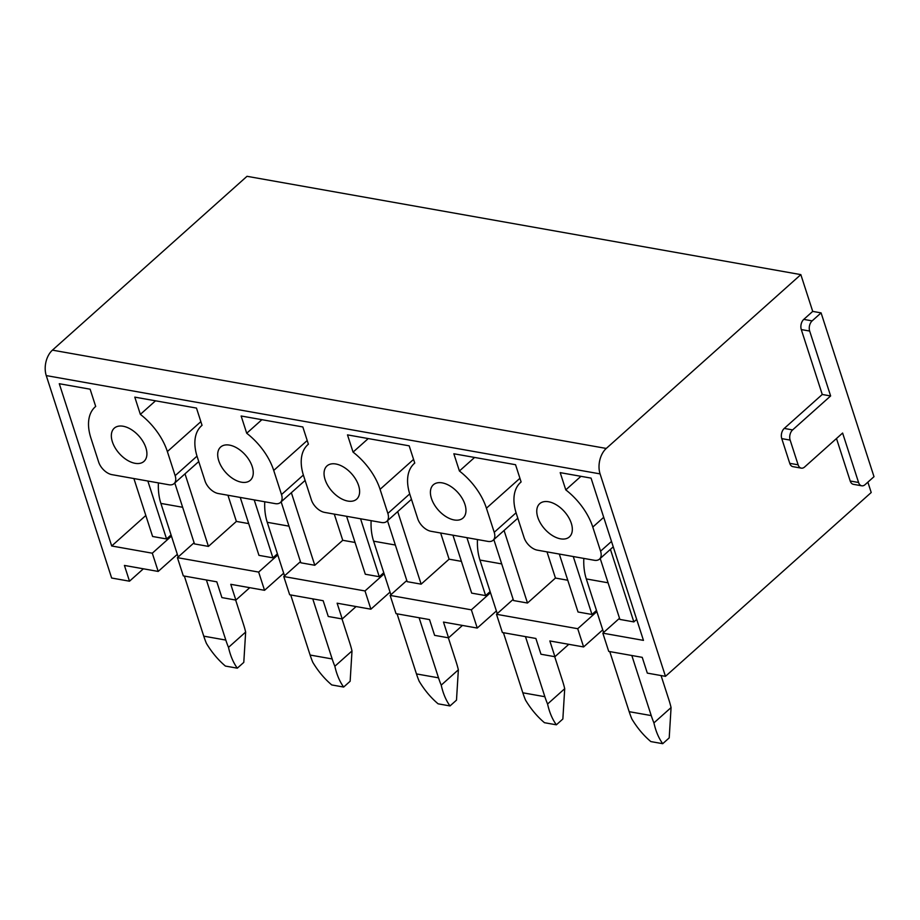 <?xml version="1.0" encoding="UTF-8"?>
<svg xmlns="http://www.w3.org/2000/svg" width="920" height="920" viewBox="0 0 920 920"><rect width="100%" height="100%" fill="white"/><g stroke="black" fill="none" stroke-linecap="round" stroke-linejoin="round"><path stroke-width="1.38" d="M177.33 554.334L158.194 571.435L124.418 565.432L129.501 581.198L143.382 568.801M129.501 581.198L111.642 578.024L46.253 375.59A18.572 11.994 100.1 0 1 52.44 350.141L247.008 176.306L800.837 274.62L812.716 311.397L821.088 312.88L874 476.686L865.053 484.679A7.429 4.795 100.1 0 1 861.764 485.806A7.429 4.795 100.1 0 1 858.578 482.494L842.616 433.044L804.597 467.015A7.429 4.795 100.1 0 1 801.297 468.142A7.429 4.795 100.1 0 1 798.123 464.818L790.142 440.105A7.429 4.795 100.1 0 1 792.614 429.916L830.633 395.956L809.669 331.05A7.429 4.795 100.1 0 1 812.153 320.873L821.088 312.88M867.87 482.16L871.217 492.51L665.47 676.338L647.323 673.118L642.229 657.351L608.73 651.406L602.841 633.167L619.516 618.274M596.861 611.616L577.726 628.705L583.613 646.944L549.838 640.952L554.921 656.707L568.801 644.31M554.921 656.707L540.971 654.235L535.877 638.469L502.377 632.523L496.489 614.295L513.164 599.391M490.498 592.733L471.362 609.833L477.25 628.061L443.474 622.069L448.569 637.836L462.449 625.439M448.569 637.836L434.608 635.352L429.525 619.597L396.025 613.651L390.137 595.412L406.812 580.509M384.146 573.861L365.01 590.95L370.898 609.189L337.122 603.198L342.217 618.953L356.086 606.556M342.217 618.953L328.256 616.481L323.161 600.714L289.673 594.769L283.774 576.529L300.46 561.637M277.794 554.978L258.658 572.079L264.546 590.306L230.77 584.315L235.865 600.081L249.734 587.684M235.865 600.081L221.904 597.597L216.809 581.831L183.31 575.885L177.422 557.658L194.097 542.754M365.01 590.95L283.774 576.529M471.362 609.833L390.137 595.412M577.726 628.705L496.489 614.295M248.699 523.606L236.382 521.422L208.437 546.399L194.476 543.915L174.788 482.966M171.062 534.934L166.566 538.959L152.605 536.486L133.894 478.549M145.82 515.487L111.688 545.985L152.306 553.196L171.442 536.096M258.658 572.079L177.422 557.658M111.688 545.985L59.282 383.721L90.126 389.195L95.691 406.444A50.876 30.003 -131.8 0 0 95.231 406.835A50.876 30.003 -131.8 0 0 90.884 437.989L98.67 462.093A13.006 7.67 -131.8 0 0 111.941 474.651L168.877 484.759A13.006 7.67 -131.8 0 0 174.041 483.632A13.006 7.67 -131.8 0 0 175.156 475.674L167.371 451.57A50.876 30.003 -131.8 0 0 140.357 414.368L134.791 397.129L196.477 408.077L202.043 425.316A50.876 30.003 -131.8 0 0 201.583 425.718A50.876 30.003 -131.8 0 0 197.236 456.872L205.022 480.976A13.006 7.67 -131.8 0 0 218.293 493.534L275.229 503.631A13.006 7.67 -131.8 0 0 280.393 502.504A13.006 7.67 -131.8 0 0 281.508 494.557L273.723 470.442A50.876 30.003 -131.8 0 0 246.709 433.251L241.143 416.001L302.829 426.96L308.395 444.199A50.876 30.003 -131.8 0 0 307.935 444.59A50.876 30.003 -131.8 0 0 303.589 475.743L311.374 499.859A13.006 7.67 -131.8 0 0 324.645 512.405L381.581 522.514A13.006 7.67 -131.8 0 0 386.756 521.387A13.006 7.67 -131.8 0 0 387.86 513.429L380.075 489.325A50.876 30.003 -131.8 0 0 353.061 452.122L347.495 434.884L409.181 445.832L414.759 463.07A50.876 30.003 -131.8 0 0 414.299 463.473A50.876 30.003 -131.8 0 0 409.94 494.626L417.737 518.731A13.006 7.67 -131.8 0 0 430.997 531.288L487.933 541.397A13.006 7.67 -131.8 0 0 493.108 540.27A13.006 7.67 -131.8 0 0 494.224 532.312L486.427 508.197A50.876 30.003 -131.8 0 0 459.413 471.005L453.847 453.767L515.545 464.715L521.111 481.953A50.876 30.003 -131.8 0 0 520.651 482.356A50.876 30.003 -131.8 0 0 516.304 513.498L524.089 537.613A13.006 7.67 -131.8 0 0 537.36 550.16L594.297 560.268A13.006 7.67 -131.8 0 0 599.46 559.141A13.006 7.67 -131.8 0 0 600.576 551.183L592.79 527.079A50.876 30.003 -131.8 0 0 565.777 489.877L560.199 472.638L591.054 478.112L643.459 640.377L602.841 633.167M636.674 619.379L633.845 621.908L619.896 619.424L600.208 558.474M596.482 610.455L591.974 614.48L578.024 611.995L559.314 554.058M567.766 580.244L555.45 578.059L527.493 603.025L513.544 600.553L493.856 539.603M490.13 591.571L485.622 595.596L471.672 593.124L452.95 535.187M461.414 561.361L449.098 559.176L421.141 584.154L407.18 581.67L387.492 520.72M383.778 572.7L379.27 576.713L365.309 574.241L346.598 516.304M355.051 542.478L342.746 540.293L314.789 565.271L300.828 562.798L281.14 501.848M277.414 553.817L272.918 557.842L258.957 555.358L240.246 497.421M166.566 538.959L147.844 481.022M208.437 546.399L185 473.846M236.382 521.422L227.93 495.236M665.47 676.338L600.081 473.892L46.253 375.59M158.194 571.435L152.306 553.196M571.297 523.261A22.276 13.144 -131.8 0 0 556.669 505.034A22.276 13.144 -131.8 0 0 539.695 503.677A22.276 13.144 -131.8 0 0 537.797 517.316A22.276 13.144 -131.8 0 0 552.414 535.555A22.276 13.144 -131.8 0 0 569.388 536.912A22.276 13.144 -131.8 0 0 571.297 523.261M464.933 504.39A22.276 13.144 -131.8 0 0 450.317 486.151A22.276 13.144 -131.8 0 0 433.343 484.794A22.276 13.144 -131.8 0 0 431.445 498.444A22.276 13.144 -131.8 0 0 446.062 516.672A22.276 13.144 -131.8 0 0 463.036 518.029A22.276 13.144 -131.8 0 0 464.933 504.39M358.581 485.507A22.276 13.144 -131.8 0 0 343.965 467.279A22.276 13.144 -131.8 0 0 326.991 465.922A22.276 13.144 -131.8 0 0 325.082 479.561A22.276 13.144 -131.8 0 0 339.71 497.789A22.276 13.144 -131.8 0 0 356.684 499.146A22.276 13.144 -131.8 0 0 358.581 485.507M252.23 466.635A22.276 13.144 -131.8 0 0 237.613 448.397A22.276 13.144 -131.8 0 0 220.639 447.039A22.276 13.144 -131.8 0 0 218.73 460.678A22.276 13.144 -131.8 0 0 233.346 478.917A22.276 13.144 -131.8 0 0 250.32 480.274A22.276 13.144 -131.8 0 0 252.23 466.635M145.877 447.752A22.276 13.144 -131.8 0 0 131.249 429.525A22.276 13.144 -131.8 0 0 114.275 428.168A22.276 13.144 -131.8 0 0 112.378 441.807A22.276 13.144 -131.8 0 0 126.995 460.034A22.276 13.144 -131.8 0 0 143.968 461.391A22.276 13.144 -131.8 0 0 145.877 447.752M155.526 400.809L140.357 414.368M379.27 576.713L360.559 518.776M370.898 609.189L390.034 592.089M421.141 584.154L397.704 511.6M449.098 559.176L440.645 533.002M368.241 438.564L353.061 452.122M812.716 311.397L803.769 319.389A7.429 4.795 100.1 0 0 801.297 329.567L809.669 331.05M801.297 468.142L792.925 466.659A7.429 4.795 100.1 0 1 789.751 463.335L781.77 438.621A7.429 4.795 100.1 0 1 784.242 428.433L822.261 394.473L801.297 329.567M822.261 394.473L830.633 395.956M861.764 485.806L853.38 484.322A7.429 4.795 100.1 0 1 850.206 481.01L836.487 438.518M600.081 473.892A18.572 11.994 100.1 0 1 606.269 448.442L800.837 274.62M591.974 614.48L573.264 556.542M633.845 621.908L610.42 549.355M583.613 646.944L602.749 629.844M580.945 476.318L565.777 489.877M474.593 457.447L459.413 471.005M555.45 578.059L546.997 551.873M477.25 628.061L496.386 610.972M485.622 595.596L466.911 537.659M527.493 603.025L504.068 530.472M261.889 419.692L246.709 433.251M342.746 540.293L334.282 514.119M264.546 590.306L283.682 573.217M272.918 557.842L254.207 499.905M314.789 565.271L291.352 492.717M662.722 743.693L669.208 737.897L671.071 707.572L653.924 722.89C655.787 731.227 658.72 738.162 662.722 743.693L650.831 741.577C643.597 735.482 637.272 727.95 631.867 718.98A94.507 61.042 100.1 0 1 629.176 711.678L609.764 651.59M671.071 707.572A94.507 61.042 100.1 0 0 668.897 699.809L661.066 675.556M583.832 558.417A44.562 28.784 100.1 0 0 586.304 578.933L608.062 582.797M603.601 632.488L586.304 578.933M653.924 722.89A94.507 61.042 100.1 0 1 651.233 715.587L631.821 655.5M556.37 724.81L562.856 719.014L564.719 688.7L547.572 704.019C549.435 712.356 552.356 719.29 556.37 724.81L544.467 722.706C537.245 716.599 530.92 709.067 525.515 700.097A94.507 61.042 100.1 0 1 522.824 692.794L503.412 632.707M564.719 688.7A94.507 61.042 100.1 0 0 562.545 680.926L554.702 656.673M477.48 539.534A44.562 28.784 100.1 0 0 479.941 560.05L501.71 563.914M497.248 613.617L479.941 560.05M547.572 704.019A94.507 61.042 100.1 0 1 544.87 696.716L525.469 636.629M450.006 705.939L456.492 700.143L458.355 669.817L441.22 685.135C443.072 693.473 446.004 700.407 450.006 705.939L438.115 703.823C430.882 697.728 424.568 690.195 419.163 681.225A94.507 61.042 100.1 0 1 416.461 673.923L397.06 613.835M458.355 669.817A94.507 61.042 100.1 0 0 456.182 662.043L448.35 637.79M371.128 520.651A44.562 28.784 100.1 0 0 373.589 541.178L395.347 545.031M390.897 594.734L373.589 541.178M441.22 685.135A94.507 61.042 100.1 0 1 438.518 677.833L419.106 617.745M343.654 687.056L350.141 681.26L352.003 650.946L334.857 666.252C336.72 674.601 339.652 681.524 343.654 687.056L331.763 684.94C324.53 678.845 318.216 671.312 312.811 662.342A94.507 61.042 100.1 0 1 310.109 655.04L290.708 594.952M352.003 650.946A94.507 61.042 100.1 0 0 349.83 643.172L341.998 618.918M264.764 501.779A44.562 28.784 100.1 0 0 267.237 522.295L288.995 526.159M284.533 575.862L267.237 522.295M334.857 666.252A94.507 61.042 100.1 0 1 332.166 658.95L312.754 598.862M237.302 668.173L243.788 662.388L245.651 632.063L228.505 647.381C230.368 655.719 233.3 662.653 237.302 668.173L225.411 666.068C218.178 659.962 211.864 652.429 206.448 643.459A94.507 61.042 100.1 0 1 203.757 636.157L184.345 576.069M245.651 632.063A94.507 61.042 100.1 0 0 243.478 624.289L235.646 600.035M158.412 482.897A44.562 28.784 100.1 0 0 160.885 503.412L182.643 507.276M178.181 556.979L160.885 503.412M228.505 647.381A94.507 61.042 100.1 0 1 225.814 640.078L206.402 579.991M197.006 456.147L175.156 475.674M200.859 421.647L167.371 451.57M409.722 493.902L387.86 513.429M413.563 459.402L380.075 489.325M803.769 319.389L812.153 320.873M784.242 428.433L792.614 429.916M781.77 438.621L790.142 440.105M789.751 463.335L798.123 464.818M850.206 481.01L858.578 482.494M606.269 448.442L52.44 350.141M611.501 541.431L600.576 551.183M603.716 517.316L592.79 527.079M519.926 478.285L486.427 508.197M516.074 512.785L494.224 532.312M307.211 440.519L273.723 470.442M303.37 475.03L281.508 494.557M651.233 715.587L629.176 711.678M544.87 696.716L522.824 692.794M438.518 677.833L416.461 673.923M332.166 658.95L310.109 655.04M225.814 640.078L203.757 636.157M198.755 461.553L174.041 483.632M411.459 499.307L386.756 521.387M613.249 546.825L599.46 559.141M517.81 518.19L493.108 540.27M305.106 480.435L280.393 502.504"/></g></svg>
